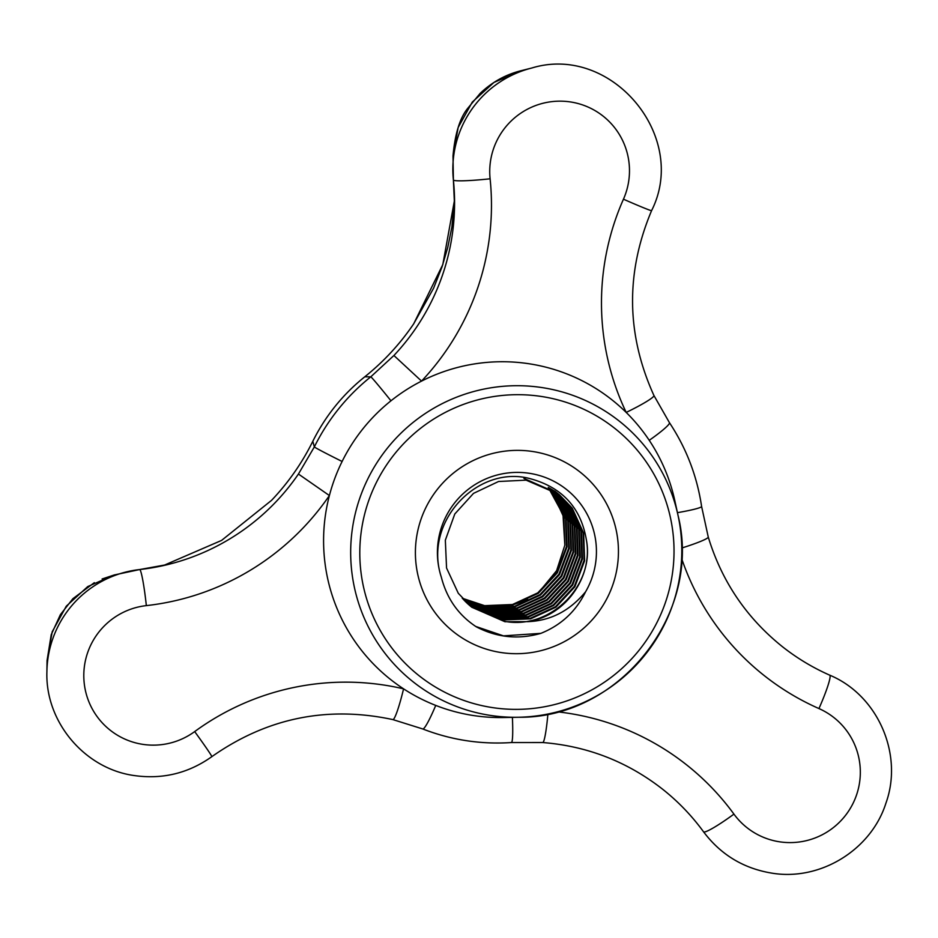 <?xml version="1.0" encoding="UTF-8"?>
<svg xmlns="http://www.w3.org/2000/svg" width="938" height="938" viewBox="0 0 938 938"><rect width="100%" height="100%" fill="white"/><g stroke="black" fill="none" stroke-linecap="round" stroke-linejoin="round"><path stroke-width="1.41" d="M681.774 548.015A33.967 3.06 -16.5 0 0 708.249 537.017L708.249 537.017C721.709 581.267 746.425 617.814 782.409 646.681C796.972 658.171 812.754 667.668 829.731 675.172A33.967 3.611 -66.2 0 1 829.813 675.231A33.967 3.611 -66.2 0 1 818.944 708.565A255.617 254.069 -51.7 0 1 681.609 558.427M547.898 714.041A33.967 3.095 94.2 0 1 542.727 742.533L542.727 742.533C587.34 746.109 627.252 761.633 662.463 789.093C678.104 801.462 691.798 815.708 703.559 831.818A33.967 3.6 143.9 0 0 703.641 831.889A33.967 3.6 143.9 0 0 733.938 814.114A70.139 69.717 128.3 0 0 857.438 792.153A70.139 69.717 128.3 0 0 818.944 708.565M146.34 605.62A33.967 2.662 -96.4 0 0 139.856 569.624A33.967 2.662 -96.4 0 0 139.645 569.554L114.319 574.947L87.762 586.555L66.281 606.194L52.2 631.79L47.052 660.575L46.9 671.866A103.977 103.344 -51.7 0 1 125.786 572.051A103.977 103.344 -51.7 0 1 139.621 569.554A221.778 220.43 128.3 0 0 169.121 564.219A221.778 220.43 128.3 0 0 298.436 474.042L329.39 495.545A255.617 254.069 -51.7 0 1 146.34 605.62A70.139 69.717 128.3 0 0 142.705 744.338A70.139 69.717 128.3 0 0 194.682 731.581A255.617 254.069 -51.7 0 1 403.575 688.844A178.337 177.247 128.3 0 0 435.736 705.411A178.337 177.247 128.3 0 0 473.385 715.53A178.337 177.247 128.3 0 0 503.495 717.535L518.339 717.253C619.373 718.778 702.82 613.194 677.998 515.232A166.178 165.17 -51.7 0 1 518.339 717.253A166.178 165.17 -51.7 0 1 490.281 715.389A166.178 165.17 -51.7 0 1 352.723 526.464A166.178 165.17 -51.7 0 1 542.187 387.605A166.178 165.17 -51.7 0 1 677.998 515.232L674.832 500.74A178.337 177.247 128.3 0 0 649.237 440.321A178.337 177.247 128.3 0 0 626.197 412.427A255.617 254.069 -51.7 0 1 623.453 199.196A33.967 0.938 -156.1 0 0 651.582 210.64C625.458 272.817 626.244 334.432 653.927 395.496L653.927 395.496A33.967 3.353 154.5 0 1 626.197 412.427A178.337 177.247 128.3 0 0 529.102 363.768A178.337 177.247 128.3 0 0 421.549 381.109A178.337 177.247 128.3 0 0 390.97 400.796A178.337 177.247 128.3 0 0 342.112 461.473A178.337 177.247 128.3 0 0 329.39 495.545A178.337 177.247 128.3 0 0 403.575 688.844A33.967 3.389 103.2 0 1 392.893 719.598L422.768 728.967C451.295 740.047 480.866 744.573 511.445 742.544L542.727 742.533M298.436 474.042L314.347 446.898A205.926 204.683 -51.7 0 1 370.78 376.83L393.913 355.502L421.549 381.109A255.617 254.069 -51.7 0 0 490.105 178.795A33.967 2.615 -5.9 0 1 453.511 180.178A33.967 2.615 -5.9 0 1 453.394 179.99A103.977 103.344 -51.7 0 1 452.843 167.832A103.977 103.344 -51.7 0 1 531.729 68.028L520.778 70.784L493.963 82.438L472.318 102.043L458.166 127.474L452.995 156.001L453.394 179.99A33.967 2.615 -5.9 0 0 453.394 179.99L454.555 205.832A221.778 220.43 128.3 0 0 453.394 180.014M532.831 451.53A101.902 101.281 -51.7 0 1 580.106 472.084A101.902 101.281 -51.7 0 1 609.841 592.441A101.902 101.281 -51.7 0 1 500.998 652.531A101.902 101.281 -51.7 0 1 453.734 631.978A101.902 101.281 -51.7 0 1 423.999 511.632A101.902 101.281 -51.7 0 1 532.831 451.53A101.902 101.281 -51.7 0 1 580.106 472.084A101.902 101.281 -51.7 0 1 609.841 592.441A101.902 101.281 -51.7 0 1 500.998 652.531A101.902 101.281 -51.7 0 1 453.734 631.978A101.902 101.281 -51.7 0 1 423.999 511.632A101.902 101.281 -51.7 0 1 532.831 451.53M47.052 660.575L51.238 634.651L60.372 614.671L72.894 598.679L94.351 582.662M390.97 400.796A33.967 0.844 51.4 0 0 370.78 376.83L364.753 376.818A33.967 0.844 -128.6 0 0 364.73 376.83C383.712 361.646 400.022 343.988 413.67 323.856L433.579 288.236L442.091 266.697L447.719 247.573L451.858 227.231L454.555 199.864L442.806 264.575L413.681 323.856A238.123 236.681 -51.7 0 1 364.753 376.818A189.535 188.386 128.3 0 0 312.811 441.306A238.123 236.681 -51.7 0 1 271.504 500.388L221.603 540.405L163.294 565.602L221.567 540.417L271.504 500.388C288.247 482.777 302.024 463.067 312.811 441.294A33.967 0.786 26.3 0 0 312.811 441.294A33.967 0.786 26.3 0 0 312.811 441.306L314.347 446.898A33.967 0.786 26.3 0 0 342.112 461.473M470.571 606.311L502.733 619.983L530.58 618.846L555.906 607.191L574.865 586.801L584.609 560.807L583.671 533.171L572.215 508.126L559.025 494.396L526.112 480.15L498.547 481.499L473.502 493.376L454.801 513.977L445.339 540.194L446.558 568.041L458.295 593.297L471.662 607.191L504.937 621.718L527.414 621.66C550.289 620.956 569.683 610.99 585.582 591.784C576.002 611.353 561.088 625.212 540.863 633.361C518.444 639.751 496.941 637.582 476.328 626.842C458.483 615.117 446.828 598.585 441.341 577.222A79.824 79.343 -51.7 0 1 529.384 473.303A79.824 79.343 -51.7 0 1 585.582 591.796M441.341 577.222C423.097 522.173 476.645 465.916 528.106 478.146C561.381 486.482 580.798 507.024 586.356 539.796C595.302 585.148 550.266 630.301 504.386 621.284L471.392 606.968M479.822 608.117L485.368 608.785M470.301 606.089L502.182 619.549L530.029 618.412L555.355 606.757L574.326 586.367L584.069 560.373L583.119 532.737L571.664 507.693L558.755 494.174M559.025 494.396L525.573 479.717M469.235 605.186L499.989 617.814L527.836 616.676L553.162 605.022L572.121 584.632L581.865 558.638L580.927 531.002L569.46 505.957L557.641 493.318L523.92 478.415M557.371 493.095L555.718 491.793M469.504 605.409L500.54 618.248L528.387 617.11L553.701 605.456L572.672 585.066L582.416 559.071L581.478 531.436L570.011 506.391L557.922 493.529M468.179 604.248L497.785 616.078L525.632 614.941L550.958 603.286L569.929 582.897L579.672 556.902L578.734 529.267L567.267 504.222L556.504 492.497M468.449 604.482L498.336 616.512L526.183 615.375L551.509 603.72L570.48 583.33L580.223 557.336L579.274 529.7L567.818 504.656L556.797 492.696M555.448 491.571L554.628 490.914M467.147 603.31L495.592 614.343L523.439 613.206L548.765 601.551L567.725 581.161L577.468 555.167L576.53 527.531L565.075 502.487L555.366 491.688M467.405 603.544L496.143 614.777L523.99 613.64L549.316 601.985L568.276 581.595L578.019 555.601L577.081 527.965L565.614 502.92L555.648 491.887M466.127 602.337L493.4 612.608L521.247 611.47L546.561 599.804L565.532 579.426L575.275 553.432L574.337 525.796L562.87 500.751L554.194 490.902M466.385 602.583L493.951 613.042L521.786 611.904L547.112 600.238L566.083 579.86L575.826 553.866L574.888 526.23L563.421 501.185L554.487 491.09M465.131 601.34L491.195 610.861L519.042 609.735L544.368 598.069L563.339 577.691L573.083 551.696L572.133 524.061L560.678 499.016L553.021 490.14M465.377 601.586L491.747 611.295L519.593 610.169L544.919 598.503L563.879 578.125L573.634 552.13L572.684 524.494L561.229 499.45L553.314 490.328M464.146 600.32L489.003 609.125L516.85 607.988L542.176 596.334L561.135 575.955L570.879 549.949L569.941 522.325L558.473 497.281L551.814 489.401M464.392 600.578L489.554 609.559L517.401 608.422L542.715 596.767L561.686 576.389L571.43 550.383L570.492 522.759L559.025 497.715L552.119 489.577M463.184 599.288L486.81 607.39L514.645 606.253L539.971 594.598L558.942 574.208L568.686 548.214L567.748 520.59L556.281 495.545L550.594 488.686M463.419 599.546L487.35 607.824L515.197 606.687L540.523 595.032L559.494 574.642L569.237 548.648L568.287 521.024L556.832 495.979L550.899 488.862M462.235 598.233L484.606 605.655L512.453 604.518L537.779 592.863L556.738 572.473L566.482 546.479L565.544 518.855L554.088 493.81L549.363 487.983M462.469 598.491L485.157 606.089L513.004 604.951L538.33 593.297L557.289 572.907L567.033 546.913L566.095 519.289L554.628 494.244L549.668 488.159M548.249 487.385L562.964 514.399L564.84 545.177L563.902 517.553L552.435 492.509L548.425 487.479M527.414 621.66C565.063 616.395 593.32 577.151 586.356 539.796M487.866 608.938L498.676 608.68M503.929 607.988L527.906 599.57M539.362 591.679L556.609 570.656L564.84 545.177M475.754 626.455L503.46 635.858L540.863 633.361M557.43 711.825A255.617 254.069 -51.7 0 1 733.938 814.114M194.682 731.581A33.967 0.997 53.8 0 1 211.812 756.673C266.978 717.91 327.339 705.552 392.893 719.598M541.554 396.493A157.701 156.752 128.3 0 0 361.74 528.282A157.701 156.752 128.3 0 0 492.286 707.569A157.701 156.752 128.3 0 0 672.089 575.78A157.701 156.752 128.3 0 0 541.554 396.493M623.453 199.196A70.139 69.717 128.3 0 0 570.562 101.961A70.139 69.717 128.3 0 0 490.105 178.795M393.913 355.502A221.778 220.43 128.3 0 0 454.555 205.832M364.73 376.83A33.967 0.844 -128.6 0 0 364.73 376.841C342.71 394.511 325.404 416.003 312.811 441.294M139.645 569.554A33.967 2.662 -96.4 0 0 139.621 569.554L169.121 564.219M435.736 705.411A33.967 3.576 111.4 0 1 422.768 728.967M512.394 717.371A33.967 2.767 86.1 0 1 511.445 742.544M653.927 395.496L669.451 422.698A33.967 3.553 146.3 0 1 649.237 440.321M669.451 422.698C686.346 448.212 697.063 476.141 701.601 506.461A33.967 2.72 171.6 0 1 677.435 512.664M703.559 831.818C720.689 854.588 743.318 868.342 771.435 873.067C819.871 881.439 871.132 850.109 885.929 803.151C903.634 754.199 877.722 695.081 829.731 675.172M46.9 671.866C45.188 722.037 84.924 769.043 134.638 775.609C162.837 779.49 188.561 773.182 211.812 756.673M520.778 70.784C505.453 74.665 491.922 82.192 480.186 93.354L467.792 108.257C459.937 117.801 455 133.724 452.995 156.013L452.995 156.013M114.342 574.935L102.113 578.981M651.582 210.64C689.137 136.35 611.283 43.64 531.729 68.028M701.601 506.461L708.249 537.017"/></g></svg>
